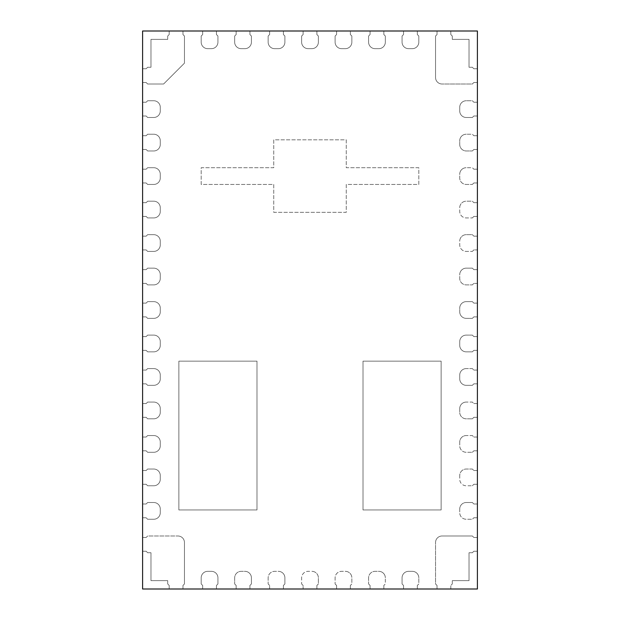 <?xml version="1.0" encoding="UTF-8"?>
<svg xmlns="http://www.w3.org/2000/svg" width="620" height="620" viewBox="0 0 620 620"><rect width="100%" height="100%" fill="white"/><g stroke="black" fill="none" stroke-linecap="round" stroke-linejoin="round"><path stroke-width="0.46" stroke-dasharray="3.1 2.33" d="M147.638 67.27L146.15 68.758L142.6 68.758L146.15 68.758L142.6 68.758L142.6 82.522L142.6 68.758L142.6 82.522L146.15 82.522L147.638 84.01L163.602 84.01L184.45 63.163L184.45 36.038L182.962 34.55L182.962 31L182.962 34.55L182.962 31L169.198 31L182.962 31L169.198 31L169.198 34.55L167.71 36.038L167.71 39.37L150.97 39.37L150.97 67.27L147.638 67.27L146.15 68.758L142.6 68.758L142.6 31L169.198 31L169.198 34.55L167.71 36.038L167.71 39.37L150.97 39.37L150.97 67.27L147.638 67.27L146.15 68.758L147.638 67.27L150.97 67.27L147.638 67.27M184.45 36.038L182.962 34.55L182.962 31L216.442 31L216.442 34.55L216.442 31L202.678 31L202.678 34.55L201.19 36.038L201.19 42.16A6.51 6.51 0 0 0 207.7 48.67L211.42 48.67A6.51 6.51 0 0 0 217.93 42.16L217.93 36.038L216.442 34.55L216.442 31L249.922 31L249.922 34.55L249.922 31L236.158 31L236.158 34.55L234.67 36.038L234.67 42.16A6.51 6.51 0 0 0 241.18 48.67L244.9 48.67A6.51 6.51 0 0 0 251.41 42.16L251.41 36.038L249.922 34.55L249.922 31L283.402 31L283.402 34.55L283.402 31L269.638 31L269.638 34.55L268.15 36.038L268.15 42.16A6.51 6.51 0 0 0 274.66 48.67L278.38 48.67A6.51 6.51 0 0 0 284.89 42.16L284.89 36.038L283.402 34.55L283.402 31L316.882 31L316.882 34.55L316.882 31L303.118 31L303.118 34.55L301.63 36.038L301.63 42.16A6.51 6.51 0 0 0 308.14 48.67L311.86 48.67A6.51 6.51 0 0 0 318.37 42.16L318.37 36.038L316.882 34.55L316.882 31L350.362 31L350.362 34.55L350.362 31L336.598 31L336.598 34.55L335.11 36.038L335.11 42.16A6.51 6.51 0 0 0 341.62 48.67L345.34 48.67A6.51 6.51 0 0 0 351.85 42.16L351.85 36.038L350.362 34.55L350.362 31L383.842 31L383.842 34.55L383.842 31L370.078 31L370.078 34.55L368.59 36.038L368.59 42.16A6.51 6.51 0 0 0 375.1 48.67L378.82 48.67A6.51 6.51 0 0 0 385.33 42.16L385.33 36.038L383.842 34.55L383.842 31L417.322 31L417.322 34.55L417.322 31L403.558 31L403.558 34.55L402.07 36.038L402.07 42.16A6.51 6.51 0 0 0 408.58 48.67L412.3 48.67A6.51 6.51 0 0 0 418.81 42.16L418.81 36.038L417.322 34.55L417.322 31L450.802 31L450.802 34.55L450.802 31L437.038 31L437.038 34.55L435.55 36.038L435.55 77.5A6.51 6.51 0 0 0 442.06 84.01L472.363 84.01L473.85 82.522L477.4 82.522L473.85 82.522L477.4 82.522L477.4 68.758L477.4 82.522L477.4 68.758L473.85 68.758L472.363 67.27L469.03 67.27L469.03 39.37L452.29 39.37L452.29 36.038L450.802 34.55L450.802 31L437.038 31L437.038 34.55L435.55 36.038L435.55 77.5A6.51 6.51 0 0 0 442.06 84.01L472.363 84.01L473.85 82.522L477.4 82.522L477.4 102.238L473.85 102.238L477.4 102.238L477.4 116.002L477.4 102.238L473.85 102.238L477.4 102.238L477.4 116.002L473.85 116.002L472.363 117.49L466.24 117.49A6.51 6.51 0 0 1 459.73 110.98L459.73 107.26A6.51 6.51 0 0 1 466.24 100.75L472.363 100.75L473.85 102.238L472.363 100.75L466.24 100.75L472.363 100.75L473.85 102.238L472.363 100.75L466.24 100.75A6.51 6.51 0 0 0 459.73 107.26A6.51 6.51 0 0 1 466.24 100.75A6.51 6.51 0 0 0 459.73 107.26L459.73 110.98A6.51 6.51 0 0 0 466.24 117.49L472.363 117.49L466.24 117.49A6.51 6.51 0 0 1 459.73 110.98A6.51 6.51 0 0 0 466.24 117.49L472.363 117.49L473.85 116.002L472.363 117.49L473.85 116.002L477.4 116.002L473.85 116.002L477.4 116.002L477.4 135.718L473.85 135.718L477.4 135.718L477.4 149.482L477.4 135.718L473.85 135.718L477.4 135.718L477.4 149.482L473.85 149.482L472.363 150.97L466.24 150.97A6.51 6.51 0 0 1 459.73 144.46L459.73 140.74A6.51 6.51 0 0 1 466.24 134.23L472.363 134.23L473.85 135.718L472.363 134.23L466.24 134.23L472.363 134.23L473.85 135.718L472.363 134.23L466.24 134.23A6.51 6.51 0 0 0 459.73 140.74A6.51 6.51 0 0 1 466.24 134.23A6.51 6.51 0 0 0 459.73 140.74L459.73 144.46A6.51 6.51 0 0 0 466.24 150.97L472.363 150.97L466.24 150.97A6.51 6.51 0 0 1 459.73 144.46A6.51 6.51 0 0 0 466.24 150.97L472.363 150.97L473.85 149.482L472.363 150.97L473.85 149.482L477.4 149.482L473.85 149.482L477.4 149.482L477.4 169.198L473.85 169.198L477.4 169.198L477.4 182.962L477.4 169.198L473.85 169.198L477.4 169.198L477.4 182.962L473.85 182.962L472.363 184.45L466.24 184.45A6.51 6.51 0 0 1 459.73 177.94L459.73 174.22A6.51 6.51 0 0 1 466.24 167.71L472.363 167.71L473.85 169.198L472.363 167.71L466.24 167.71L472.363 167.71L473.85 169.198L472.363 167.71L466.24 167.71A6.51 6.51 0 0 0 459.73 174.22A6.51 6.51 0 0 1 466.24 167.71A6.51 6.51 0 0 0 459.73 174.22L459.73 177.94A6.51 6.51 0 0 0 466.24 184.45L472.363 184.45L466.24 184.45A6.51 6.51 0 0 1 459.73 177.94A6.51 6.51 0 0 0 466.24 184.45L472.363 184.45L473.85 182.962L472.363 184.45L473.85 182.962L477.4 182.962L473.85 182.962L477.4 182.962L477.4 202.678L473.85 202.678L477.4 202.678L477.4 216.442L477.4 202.678L473.85 202.678L477.4 202.678L477.4 216.442L473.85 216.442L472.363 217.93L466.24 217.93A6.51 6.51 0 0 1 459.73 211.42L459.73 207.7A6.51 6.51 0 0 1 466.24 201.19L472.363 201.19L473.85 202.678L472.363 201.19L466.24 201.19L472.363 201.19L473.85 202.678L472.363 201.19L466.24 201.19A6.51 6.51 0 0 0 459.73 207.7A6.51 6.51 0 0 1 466.24 201.19A6.51 6.51 0 0 0 459.73 207.7L459.73 211.42A6.51 6.51 0 0 0 466.24 217.93L472.363 217.93L466.24 217.93A6.51 6.51 0 0 1 459.73 211.42A6.51 6.51 0 0 0 466.24 217.93L472.363 217.93L473.85 216.442L472.363 217.93L473.85 216.442L477.4 216.442L473.85 216.442L477.4 216.442L477.4 236.158L473.85 236.158L477.4 236.158L477.4 249.922L477.4 236.158L473.85 236.158L477.4 236.158L477.4 249.922L473.85 249.922L472.363 251.41L466.24 251.41A6.51 6.51 0 0 1 459.73 244.9L459.73 241.18A6.51 6.51 0 0 1 466.24 234.67L472.363 234.67L473.85 236.158L472.363 234.67L466.24 234.67L472.363 234.67L473.85 236.158L472.363 234.67L466.24 234.67A6.51 6.51 0 0 0 459.73 241.18A6.51 6.51 0 0 1 466.24 234.67A6.51 6.51 0 0 0 459.73 241.18L459.73 244.9A6.51 6.51 0 0 0 466.24 251.41L472.363 251.41L466.24 251.41A6.51 6.51 0 0 1 459.73 244.9A6.51 6.51 0 0 0 466.24 251.41L472.363 251.41L473.85 249.922L472.363 251.41L473.85 249.922L477.4 249.922L473.85 249.922L477.4 249.922L477.4 269.638L473.85 269.638L477.4 269.638L477.4 283.402L477.4 269.638L473.85 269.638L477.4 269.638L477.4 283.402L473.85 283.402L472.363 284.89L466.24 284.89A6.51 6.51 0 0 1 459.73 278.38L459.73 274.66A6.51 6.51 0 0 1 466.24 268.15L472.363 268.15L473.85 269.638L472.363 268.15L466.24 268.15L472.363 268.15L473.85 269.638L472.363 268.15L466.24 268.15A6.51 6.51 0 0 0 459.73 274.66A6.51 6.51 0 0 1 466.24 268.15A6.51 6.51 0 0 0 459.73 274.66L459.73 278.38A6.51 6.51 0 0 0 466.24 284.89L472.363 284.89L466.24 284.89A6.51 6.51 0 0 1 459.73 278.38A6.51 6.51 0 0 0 466.24 284.89L472.363 284.89L473.85 283.402L472.363 284.89L473.85 283.402L477.4 283.402L473.85 283.402L477.4 283.402L477.4 303.118L473.85 303.118L477.4 303.118L477.4 316.882L477.4 303.118L473.85 303.118L477.4 303.118L477.4 316.882L473.85 316.882L472.363 318.37L466.24 318.37A6.51 6.51 0 0 1 459.73 311.86L459.73 308.14A6.51 6.51 0 0 1 466.24 301.63L472.363 301.63L473.85 303.118L472.363 301.63L466.24 301.63L472.363 301.63L473.85 303.118L472.363 301.63L466.24 301.63A6.51 6.51 0 0 0 459.73 308.14A6.51 6.51 0 0 1 466.24 301.63A6.51 6.51 0 0 0 459.73 308.14L459.73 311.86A6.51 6.51 0 0 0 466.24 318.37L472.363 318.37L466.24 318.37A6.51 6.51 0 0 1 459.73 311.86A6.51 6.51 0 0 0 466.24 318.37L472.363 318.37L473.85 316.882L472.363 318.37L473.85 316.882L477.4 316.882L473.85 316.882L477.4 316.882L477.4 336.598L473.85 336.598L477.4 336.598L477.4 350.362L477.4 336.598L473.85 336.598L477.4 336.598L477.4 350.362L473.85 350.362L472.363 351.85L466.24 351.85A6.51 6.51 0 0 1 459.73 345.34L459.73 341.62A6.51 6.51 0 0 1 466.24 335.11L472.363 335.11L473.85 336.598L472.363 335.11L466.24 335.11L472.363 335.11L473.85 336.598L472.363 335.11L466.24 335.11A6.51 6.51 0 0 0 459.73 341.62A6.51 6.51 0 0 1 466.24 335.11A6.51 6.51 0 0 0 459.73 341.62L459.73 345.34A6.51 6.51 0 0 0 466.24 351.85L472.363 351.85L466.24 351.85A6.51 6.51 0 0 1 459.73 345.34A6.51 6.51 0 0 0 466.24 351.85L472.363 351.85L473.85 350.362L472.363 351.85L473.85 350.362L477.4 350.362L473.85 350.362L477.4 350.362L477.4 370.078L473.85 370.078L477.4 370.078L477.4 383.842L477.4 370.078L473.85 370.078L477.4 370.078L477.4 383.842L473.85 383.842L472.363 385.33L466.24 385.33A6.51 6.51 0 0 1 459.73 378.82L459.73 375.1A6.51 6.51 0 0 1 466.24 368.59L472.363 368.59L473.85 370.078L472.363 368.59L466.24 368.59L472.363 368.59L473.85 370.078L472.363 368.59L466.24 368.59A6.51 6.51 0 0 0 459.73 375.1A6.51 6.51 0 0 1 466.24 368.59A6.51 6.51 0 0 0 459.73 375.1L459.73 378.82A6.51 6.51 0 0 0 466.24 385.33L472.363 385.33L466.24 385.33A6.51 6.51 0 0 1 459.73 378.82A6.51 6.51 0 0 0 466.24 385.33L472.363 385.33L473.85 383.842L472.363 385.33L473.85 383.842L477.4 383.842L473.85 383.842L477.4 383.842L477.4 403.558L473.85 403.558L477.4 403.558L477.4 417.322L477.4 403.558L473.85 403.558L477.4 403.558L477.4 417.322L473.85 417.322L472.363 418.81L466.24 418.81A6.51 6.51 0 0 1 459.73 412.3L459.73 408.58A6.51 6.51 0 0 1 466.24 402.07L472.363 402.07L473.85 403.558L472.363 402.07L466.24 402.07L472.363 402.07L473.85 403.558L472.363 402.07L466.24 402.07A6.51 6.51 0 0 0 459.73 408.58A6.51 6.51 0 0 1 466.24 402.07A6.51 6.51 0 0 0 459.73 408.58L459.73 412.3A6.51 6.51 0 0 0 466.24 418.81L472.363 418.81L466.24 418.81A6.51 6.51 0 0 1 459.73 412.3A6.51 6.51 0 0 0 466.24 418.81L472.363 418.81L473.85 417.322L472.363 418.81L473.85 417.322L477.4 417.322L473.85 417.322L477.4 417.322L477.4 437.038L473.85 437.038L477.4 437.038L477.4 450.802L477.4 437.038L473.85 437.038L477.4 437.038L477.4 450.802L473.85 450.802L472.363 452.29L466.24 452.29A6.51 6.51 0 0 1 459.73 445.78L459.73 442.06A6.51 6.51 0 0 1 466.24 435.55L472.363 435.55L473.85 437.038L472.363 435.55L466.24 435.55L472.363 435.55L473.85 437.038L472.363 435.55L466.24 435.55A6.51 6.51 0 0 0 459.73 442.06A6.51 6.51 0 0 1 466.24 435.55A6.51 6.51 0 0 0 459.73 442.06L459.73 445.78A6.51 6.51 0 0 0 466.24 452.29L472.363 452.29L466.24 452.29A6.51 6.51 0 0 1 459.73 445.78A6.51 6.51 0 0 0 466.24 452.29L472.363 452.29L473.85 450.802L472.363 452.29L473.85 450.802L477.4 450.802L473.85 450.802L477.4 450.802L477.4 470.518L473.85 470.518L477.4 470.518L477.4 484.282L477.4 470.518L473.85 470.518L477.4 470.518L477.4 484.282L473.85 484.282L472.363 485.77L466.24 485.77A6.51 6.51 0 0 1 459.73 479.26L459.73 475.54A6.51 6.51 0 0 1 466.24 469.03L472.363 469.03L473.85 470.518L472.363 469.03L466.24 469.03L472.363 469.03L473.85 470.518L472.363 469.03L466.24 469.03A6.51 6.51 0 0 0 459.73 475.54A6.51 6.51 0 0 1 466.24 469.03A6.51 6.51 0 0 0 459.73 475.54L459.73 479.26A6.51 6.51 0 0 0 466.24 485.77L472.363 485.77L466.24 485.77A6.51 6.51 0 0 1 459.73 479.26A6.51 6.51 0 0 0 466.24 485.77L472.363 485.77L473.85 484.282L472.363 485.77L473.85 484.282L477.4 484.282L473.85 484.282L477.4 484.282L477.4 503.998L473.85 503.998L477.4 503.998L477.4 517.762L477.4 503.998L473.85 503.998L477.4 503.998L477.4 517.762L473.85 517.762L472.363 519.25L466.24 519.25A6.51 6.51 0 0 1 459.73 512.74L459.73 509.02A6.51 6.51 0 0 1 466.24 502.51L472.363 502.51L473.85 503.998L472.363 502.51L466.24 502.51L472.363 502.51L473.85 503.998L472.363 502.51L466.24 502.51A6.51 6.51 0 0 0 459.73 509.02A6.51 6.51 0 0 1 466.24 502.51A6.51 6.51 0 0 0 459.73 509.02L459.73 512.74A6.51 6.51 0 0 0 466.24 519.25L472.363 519.25L466.24 519.25A6.51 6.51 0 0 1 459.73 512.74A6.51 6.51 0 0 0 466.24 519.25L472.363 519.25L473.85 517.762L472.363 519.25L473.85 517.762L477.4 517.762L473.85 517.762L477.4 517.762L477.4 551.242L473.85 551.242L477.4 551.242L477.4 537.478L477.4 551.242L473.85 551.242L477.4 551.242L477.4 589L437.038 589L437.038 585.451L437.038 589L450.802 589L450.802 585.451L452.29 583.962L452.29 580.63L469.03 580.63L469.03 552.73L472.363 552.73L473.85 551.242L472.363 552.73L473.85 551.242L472.363 552.73L469.03 552.73L472.363 552.73L469.03 552.73L469.03 580.63L469.03 552.73L469.03 580.63L452.29 580.63L469.03 580.63L452.29 580.63L452.29 583.962L452.29 580.63L452.29 583.962L450.802 585.451L452.29 583.962L450.802 585.451L450.802 589L437.038 589L437.038 585.451L437.038 589L417.322 589L417.322 585.451L417.322 589L403.558 589L417.322 589L417.322 585.451L417.322 589L403.558 589L403.558 585.451L402.07 583.962L402.07 577.84A6.51 6.51 0 0 1 408.58 571.33L412.3 571.33A6.51 6.51 0 0 1 418.81 577.84L418.81 583.962L417.322 585.451L418.81 583.962L418.81 577.84L418.81 583.962L417.322 585.451L418.81 583.962L418.81 577.84A6.51 6.51 0 0 0 412.3 571.33A6.51 6.51 0 0 1 418.81 577.84A6.51 6.51 0 0 0 412.3 571.33L408.58 571.33A6.51 6.51 0 0 0 402.07 577.84L402.07 583.962L402.07 577.84A6.51 6.51 0 0 1 408.58 571.33A6.51 6.51 0 0 0 402.07 577.84L402.07 583.962L403.558 585.451L402.07 583.962L403.558 585.451L403.558 589L403.558 585.451L403.558 589L383.842 589L383.842 585.451L383.842 589L370.078 589L383.842 589L383.842 585.451L383.842 589L370.078 589L370.078 585.451L368.59 583.962L368.59 577.84A6.51 6.51 0 0 1 375.1 571.33L378.82 571.33A6.51 6.51 0 0 1 385.33 577.84L385.33 583.962L383.842 585.451L385.33 583.962L385.33 577.84L385.33 583.962L383.842 585.451L385.33 583.962L385.33 577.84A6.51 6.51 0 0 0 378.82 571.33A6.51 6.51 0 0 1 385.33 577.84A6.51 6.51 0 0 0 378.82 571.33L375.1 571.33A6.51 6.51 0 0 0 368.59 577.84L368.59 583.962L368.59 577.84A6.51 6.51 0 0 1 375.1 571.33A6.51 6.51 0 0 0 368.59 577.84L368.59 583.962L370.078 585.451L368.59 583.962L370.078 585.451L370.078 589L370.078 585.451L370.078 589L350.362 589L350.362 585.451L350.362 589L336.598 589L350.362 589L350.362 585.451L350.362 589L336.598 589L336.598 585.451L335.11 583.962L335.11 577.84A6.51 6.51 0 0 1 341.62 571.33L345.34 571.33A6.51 6.51 0 0 1 351.85 577.84L351.85 583.962L350.362 585.451L351.85 583.962L351.85 577.84L351.85 583.962L350.362 585.451L351.85 583.962L351.85 577.84A6.51 6.51 0 0 0 345.34 571.33A6.51 6.51 0 0 1 351.85 577.84A6.51 6.51 0 0 0 345.34 571.33L341.62 571.33A6.51 6.51 0 0 0 335.11 577.84L335.11 583.962L335.11 577.84A6.51 6.51 0 0 1 341.62 571.33A6.51 6.51 0 0 0 335.11 577.84L335.11 583.962L336.598 585.451L335.11 583.962L336.598 585.451L336.598 589L336.598 585.451L336.598 589L316.882 589L316.882 585.451L316.882 589L303.118 589L316.882 589L316.882 585.451L316.882 589L303.118 589L303.118 585.451L301.63 583.962L301.63 577.84A6.51 6.51 0 0 1 308.14 571.33L311.86 571.33A6.51 6.51 0 0 1 318.37 577.84L318.37 583.962L316.882 585.451L318.37 583.962L318.37 577.84L318.37 583.962L316.882 585.451L318.37 583.962L318.37 577.84A6.51 6.51 0 0 0 311.86 571.33A6.51 6.51 0 0 1 318.37 577.84A6.51 6.51 0 0 0 311.86 571.33L308.14 571.33A6.51 6.51 0 0 0 301.63 577.84L301.63 583.962L301.63 577.84A6.51 6.51 0 0 1 308.14 571.33A6.51 6.51 0 0 0 301.63 577.84L301.63 583.962L303.118 585.451L301.63 583.962L303.118 585.451L303.118 589L303.118 585.451L303.118 589L283.402 589L283.402 585.451L283.402 589L269.638 589L283.402 589L283.402 585.451L283.402 589L269.638 589L269.638 585.451L268.15 583.962L268.15 577.84A6.51 6.51 0 0 1 274.66 571.33L278.38 571.33A6.51 6.51 0 0 1 284.89 577.84L284.89 583.962L283.402 585.451L284.89 583.962L284.89 577.84L284.89 583.962L283.402 585.451L284.89 583.962L284.89 577.84A6.51 6.51 0 0 0 278.38 571.33A6.51 6.51 0 0 1 284.89 577.84A6.51 6.51 0 0 0 278.38 571.33L274.66 571.33A6.51 6.51 0 0 0 268.15 577.84L268.15 583.962L268.15 577.84A6.51 6.51 0 0 1 274.66 571.33A6.51 6.51 0 0 0 268.15 577.84L268.15 583.962L269.638 585.451L268.15 583.962L269.638 585.451L269.638 589L269.638 585.451L269.638 589L249.922 589L249.922 585.451L249.922 589L236.158 589L249.922 589L249.922 585.451L249.922 589L236.158 589L236.158 585.451L234.67 583.962L234.67 577.84A6.51 6.51 0 0 1 241.18 571.33L244.9 571.33A6.51 6.51 0 0 1 251.41 577.84L251.41 583.962L249.922 585.451L251.41 583.962L251.41 577.84L251.41 583.962L249.922 585.451L251.41 583.962L251.41 577.84A6.51 6.51 0 0 0 244.9 571.33A6.51 6.51 0 0 1 251.41 577.84A6.51 6.51 0 0 0 244.9 571.33L241.18 571.33A6.51 6.51 0 0 0 234.67 577.84L234.67 583.962L234.67 577.84A6.51 6.51 0 0 1 241.18 571.33A6.51 6.51 0 0 0 234.67 577.84L234.67 583.962L236.158 585.451L234.67 583.962L236.158 585.451L236.158 589L236.158 585.451L236.158 589L216.442 589L216.442 585.451L216.442 589L202.678 589L216.442 589L216.442 585.451L216.442 589L202.678 589L202.678 585.451L201.19 583.962L201.19 577.84A6.51 6.51 0 0 1 207.7 571.33L211.42 571.33A6.51 6.51 0 0 1 217.93 577.84L217.93 583.962L216.442 585.451L217.93 583.962L217.93 577.84L217.93 583.962L216.442 585.451L217.93 583.962L217.93 577.84A6.51 6.51 0 0 0 211.42 571.33A6.51 6.51 0 0 1 217.93 577.84A6.51 6.51 0 0 0 211.42 571.33L207.7 571.33A6.51 6.51 0 0 0 201.19 577.84L201.19 583.962L201.19 577.84A6.51 6.51 0 0 1 207.7 571.33A6.51 6.51 0 0 0 201.19 577.84L201.19 583.962L202.678 585.451L201.19 583.962L202.678 585.451L202.678 589L202.678 585.451L202.678 589L169.198 589L169.198 585.451L169.198 589L182.962 589L182.962 585.451L184.45 583.962L184.45 542.5A6.51 6.51 0 0 0 177.94 535.99L147.638 535.99L146.15 537.478L142.6 537.478L146.15 537.478L142.6 537.478L142.6 551.242L142.6 537.478L142.6 551.242L146.15 551.242L147.638 552.73L150.97 552.73L150.97 580.63L167.71 580.63L167.71 583.962L169.198 585.451L169.198 589L182.962 589L182.962 585.451L184.45 583.962L184.45 542.5A6.51 6.51 0 0 0 177.94 535.99L147.638 535.99L146.15 537.478L142.6 537.478L142.6 503.998L146.15 503.998L142.6 503.998L142.6 517.762L146.15 517.762L147.638 519.25L153.76 519.25A6.51 6.51 0 0 0 160.27 512.74L160.27 509.02A6.51 6.51 0 0 0 153.76 502.51L147.638 502.51L146.15 503.998L142.6 503.998L142.6 470.518L146.15 470.518L142.6 470.518L142.6 484.282L146.15 484.282L147.638 485.77L153.76 485.77A6.51 6.51 0 0 0 160.27 479.26L160.27 475.54A6.51 6.51 0 0 0 153.76 469.03L147.638 469.03L146.15 470.518L142.6 470.518L142.6 437.038L146.15 437.038L142.6 437.038L142.6 450.802L146.15 450.802L147.638 452.29L153.76 452.29A6.51 6.51 0 0 0 160.27 445.78L160.27 442.06A6.51 6.51 0 0 0 153.76 435.55L147.638 435.55L146.15 437.038L142.6 437.038L142.6 403.558L146.15 403.558L142.6 403.558L142.6 417.322L146.15 417.322L147.638 418.81L153.76 418.81A6.51 6.51 0 0 0 160.27 412.3L160.27 408.58A6.51 6.51 0 0 0 153.76 402.07L147.638 402.07L146.15 403.558L142.6 403.558L142.6 370.078L146.15 370.078L142.6 370.078L142.6 383.842L146.15 383.842L147.638 385.33L153.76 385.33A6.51 6.51 0 0 0 160.27 378.82L160.27 375.1A6.51 6.51 0 0 0 153.76 368.59L147.638 368.59L146.15 370.078L142.6 370.078L142.6 336.598L146.15 336.598L142.6 336.598L142.6 350.362L146.15 350.362L147.638 351.85L153.76 351.85A6.51 6.51 0 0 0 160.27 345.34L160.27 341.62A6.51 6.51 0 0 0 153.76 335.11L147.638 335.11L146.15 336.598L142.6 336.598L142.6 303.118L146.15 303.118L142.6 303.118L142.6 316.882L146.15 316.882L147.638 318.37L153.76 318.37A6.51 6.51 0 0 0 160.27 311.86L160.27 308.14A6.51 6.51 0 0 0 153.76 301.63L147.638 301.63L146.15 303.118L142.6 303.118L142.6 269.638L146.15 269.638L142.6 269.638L142.6 283.402L146.15 283.402L147.638 284.89L153.76 284.89A6.51 6.51 0 0 0 160.27 278.38L160.27 274.66A6.51 6.51 0 0 0 153.76 268.15L147.638 268.15L146.15 269.638L142.6 269.638L142.6 236.158L146.15 236.158L142.6 236.158L142.6 249.922L146.15 249.922L147.638 251.41L153.76 251.41A6.51 6.51 0 0 0 160.27 244.9L160.27 241.18A6.51 6.51 0 0 0 153.76 234.67L147.638 234.67L146.15 236.158L142.6 236.158L142.6 202.678L146.15 202.678L142.6 202.678L142.6 216.442L146.15 216.442L147.638 217.93L153.76 217.93A6.51 6.51 0 0 0 160.27 211.42L160.27 207.7A6.51 6.51 0 0 0 153.76 201.19L147.638 201.19L146.15 202.678L142.6 202.678L142.6 169.198L146.15 169.198L142.6 169.198L142.6 182.962L146.15 182.962L147.638 184.45L153.76 184.45A6.51 6.51 0 0 0 160.27 177.94L160.27 174.22A6.51 6.51 0 0 0 153.76 167.71L147.638 167.71L146.15 169.198L142.6 169.198L142.6 135.718L146.15 135.718L142.6 135.718L142.6 149.482L146.15 149.482L147.638 150.97L153.76 150.97A6.51 6.51 0 0 0 160.27 144.46L160.27 140.74A6.51 6.51 0 0 0 153.76 134.23L147.638 134.23L146.15 135.718L142.6 135.718L142.6 102.238L146.15 102.238L142.6 102.238L142.6 116.002L146.15 116.002L147.638 117.49L153.76 117.49A6.51 6.51 0 0 0 160.27 110.98L160.27 107.26A6.51 6.51 0 0 0 153.76 100.75L147.638 100.75L146.15 102.238L142.6 102.238L142.6 82.522L146.15 82.522L147.638 84.01L163.602 84.01L184.45 63.163L184.45 36.038L182.962 34.55L184.45 36.038L184.45 63.163L184.45 36.038M452.29 39.37L452.29 36.038L450.802 34.55L450.802 31L477.4 31L477.4 68.758L473.85 68.758L472.363 67.27L469.03 67.27L469.03 39.37L452.29 39.37L452.29 36.038L450.802 34.55L452.29 36.038L452.29 39.37L469.03 39.37L452.29 39.37M273.738 184.45L273.738 212.342L346.262 212.342L346.262 184.45L418.81 184.45L418.81 167.71L346.262 167.71L346.262 139.818L273.738 139.818L273.738 167.71L201.19 167.71L201.19 184.45L273.738 184.45L273.738 212.342L346.262 212.342L346.262 184.45L418.81 184.45L418.81 167.71L346.262 167.71L346.262 139.818L273.738 139.818L273.738 167.71L201.19 167.71L201.19 184.45L273.738 184.45L273.738 212.342L346.262 212.342L346.262 184.45L418.81 184.45L418.81 167.71L346.262 167.71L346.262 139.818L273.738 139.818L273.738 167.71L201.19 167.71L201.19 184.45L273.738 184.45L273.738 212.342L346.262 212.342L346.262 184.45L418.81 184.45L418.81 167.71L346.262 167.71L346.262 139.818L273.738 139.818L273.738 167.71L201.19 167.71L201.19 184.45L273.738 184.45M363.01 361.15L363.01 509.95L441.13 509.95L441.13 361.15L363.01 361.15L363.01 509.95L441.13 509.95L441.13 361.15L363.01 361.15L363.01 509.95L441.13 509.95L441.13 361.15L363.01 361.15L363.01 509.95L441.13 509.95L441.13 361.15L363.01 361.15M256.99 361.15L178.87 361.15L178.87 509.95L256.99 509.95L256.99 361.15L178.87 361.15L178.87 509.95L256.99 509.95L256.99 361.15L178.87 361.15L178.87 509.95L256.99 509.95L256.99 361.15L178.87 361.15L178.87 509.95L256.99 509.95L256.99 361.15M167.71 580.63L167.71 583.962L169.198 585.451L169.198 589L142.6 589L142.6 551.242L146.15 551.242L147.638 552.73L150.97 552.73L150.97 580.63L167.71 580.63L167.71 583.962L169.198 585.451L167.71 583.962L167.71 580.63L150.97 580.63L167.71 580.63M477.4 537.478L473.85 537.478L472.363 535.99L442.06 535.99A6.51 6.51 0 0 0 435.55 542.5L435.55 583.962L437.038 585.451L435.55 583.962L437.038 585.451L435.55 583.962L435.55 542.5A6.51 6.51 0 0 1 442.06 535.99A6.51 6.51 0 0 0 435.55 542.5A6.51 6.51 0 0 1 442.06 535.99L472.363 535.99L442.06 535.99L472.363 535.99L473.85 537.478L472.363 535.99L473.85 537.478L477.4 537.478M202.678 31L202.678 34.55L201.19 36.038L201.19 42.16A6.51 6.51 0 0 0 207.7 48.67L211.42 48.67A6.51 6.51 0 0 0 217.93 42.16L217.93 36.038L216.442 34.55L216.442 31L202.678 31L202.678 34.55L201.19 36.038L201.19 42.16A6.51 6.51 0 0 0 207.7 48.67L211.42 48.67A6.51 6.51 0 0 0 217.93 42.16L217.93 36.038L216.442 34.55L217.93 36.038L217.93 42.16A6.51 6.51 0 0 1 211.42 48.67L207.7 48.67A6.51 6.51 0 0 1 201.19 42.16L201.19 36.038L202.678 34.55L202.678 31M236.158 31L236.158 34.55L234.67 36.038L234.67 42.16A6.51 6.51 0 0 0 241.18 48.67L244.9 48.67A6.51 6.51 0 0 0 251.41 42.16L251.41 36.038L249.922 34.55L249.922 31L236.158 31L236.158 34.55L234.67 36.038L234.67 42.16A6.51 6.51 0 0 0 241.18 48.67L244.9 48.67A6.51 6.51 0 0 0 251.41 42.16L251.41 36.038L249.922 34.55L251.41 36.038L251.41 42.16A6.51 6.51 0 0 1 244.9 48.67L241.18 48.67A6.51 6.51 0 0 1 234.67 42.16L234.67 36.038L236.158 34.55L236.158 31M269.638 31L269.638 34.55L268.15 36.038L268.15 42.16A6.51 6.51 0 0 0 274.66 48.67L278.38 48.67A6.51 6.51 0 0 0 284.89 42.16L284.89 36.038L283.402 34.55L283.402 31L269.638 31L269.638 34.55L268.15 36.038L268.15 42.16A6.51 6.51 0 0 0 274.66 48.67L278.38 48.67A6.51 6.51 0 0 0 284.89 42.16L284.89 36.038L283.402 34.55L284.89 36.038L284.89 42.16A6.51 6.51 0 0 1 278.38 48.67L274.66 48.67A6.51 6.51 0 0 1 268.15 42.16L268.15 36.038L269.638 34.55L269.638 31M303.118 31L303.118 34.55L301.63 36.038L301.63 42.16A6.51 6.51 0 0 0 308.14 48.67L311.86 48.67A6.51 6.51 0 0 0 318.37 42.16L318.37 36.038L316.882 34.55L316.882 31L303.118 31L303.118 34.55L301.63 36.038L301.63 42.16A6.51 6.51 0 0 0 308.14 48.67L311.86 48.67A6.51 6.51 0 0 0 318.37 42.16L318.37 36.038L316.882 34.55L318.37 36.038L318.37 42.16A6.51 6.51 0 0 1 311.86 48.67L308.14 48.67A6.51 6.51 0 0 1 301.63 42.16L301.63 36.038L303.118 34.55L303.118 31M336.598 31L336.598 34.55L335.11 36.038L335.11 42.16A6.51 6.51 0 0 0 341.62 48.67L345.34 48.67A6.51 6.51 0 0 0 351.85 42.16L351.85 36.038L350.362 34.55L350.362 31L336.598 31L336.598 34.55L335.11 36.038L335.11 42.16A6.51 6.51 0 0 0 341.62 48.67L345.34 48.67A6.51 6.51 0 0 0 351.85 42.16L351.85 36.038L350.362 34.55L351.85 36.038L351.85 42.16A6.51 6.51 0 0 1 345.34 48.67L341.62 48.67A6.51 6.51 0 0 1 335.11 42.16L335.11 36.038L336.598 34.55L336.598 31M370.078 31L370.078 34.55L368.59 36.038L368.59 42.16A6.51 6.51 0 0 0 375.1 48.67L378.82 48.67A6.51 6.51 0 0 0 385.33 42.16L385.33 36.038L383.842 34.55L383.842 31L370.078 31L370.078 34.55L368.59 36.038L368.59 42.16A6.51 6.51 0 0 0 375.1 48.67L378.82 48.67A6.51 6.51 0 0 0 385.33 42.16L385.33 36.038L383.842 34.55L385.33 36.038L385.33 42.16A6.51 6.51 0 0 1 378.82 48.67L375.1 48.67A6.51 6.51 0 0 1 368.59 42.16L368.59 36.038L370.078 34.55L370.078 31M403.558 31L403.558 34.55L402.07 36.038L402.07 42.16A6.51 6.51 0 0 0 408.58 48.67L412.3 48.67A6.51 6.51 0 0 0 418.81 42.16L418.81 36.038L417.322 34.55L417.322 31L403.558 31L403.558 34.55L402.07 36.038L402.07 42.16A6.51 6.51 0 0 0 408.58 48.67L412.3 48.67A6.51 6.51 0 0 0 418.81 42.16L418.81 36.038L417.322 34.55L418.81 36.038L418.81 42.16A6.51 6.51 0 0 1 412.3 48.67L408.58 48.67A6.51 6.51 0 0 1 402.07 42.16L402.07 36.038L403.558 34.55L403.558 31M142.6 116.002L146.15 116.002L147.638 117.49L153.76 117.49A6.51 6.51 0 0 0 160.27 110.98L160.27 107.26A6.51 6.51 0 0 0 153.76 100.75L147.638 100.75L146.15 102.238L142.6 102.238L142.6 116.002L146.15 116.002L147.638 117.49L153.76 117.49A6.51 6.51 0 0 0 160.27 110.98L160.27 107.26A6.51 6.51 0 0 0 153.76 100.75L147.638 100.75L146.15 102.238L147.638 100.75L153.76 100.75A6.51 6.51 0 0 1 160.27 107.26L160.27 110.98A6.51 6.51 0 0 1 153.76 117.49L147.638 117.49L146.15 116.002L142.6 116.002M142.6 149.482L146.15 149.482L147.638 150.97L153.76 150.97A6.51 6.51 0 0 0 160.27 144.46L160.27 140.74A6.51 6.51 0 0 0 153.76 134.23L147.638 134.23L146.15 135.718L142.6 135.718L142.6 149.482L146.15 149.482L147.638 150.97L153.76 150.97A6.51 6.51 0 0 0 160.27 144.46L160.27 140.74A6.51 6.51 0 0 0 153.76 134.23L147.638 134.23L146.15 135.718L147.638 134.23L153.76 134.23A6.51 6.51 0 0 1 160.27 140.74L160.27 144.46A6.51 6.51 0 0 1 153.76 150.97L147.638 150.97L146.15 149.482L142.6 149.482M142.6 182.962L146.15 182.962L147.638 184.45L153.76 184.45A6.51 6.51 0 0 0 160.27 177.94L160.27 174.22A6.51 6.51 0 0 0 153.76 167.71L147.638 167.71L146.15 169.198L142.6 169.198L142.6 182.962L146.15 182.962L147.638 184.45L153.76 184.45A6.51 6.51 0 0 0 160.27 177.94L160.27 174.22A6.51 6.51 0 0 0 153.76 167.71L147.638 167.71L146.15 169.198L147.638 167.71L153.76 167.71A6.51 6.51 0 0 1 160.27 174.22L160.27 177.94A6.51 6.51 0 0 1 153.76 184.45L147.638 184.45L146.15 182.962L142.6 182.962M142.6 216.442L146.15 216.442L147.638 217.93L153.76 217.93A6.51 6.51 0 0 0 160.27 211.42L160.27 207.7A6.51 6.51 0 0 0 153.76 201.19L147.638 201.19L146.15 202.678L142.6 202.678L142.6 216.442L146.15 216.442L147.638 217.93L153.76 217.93A6.51 6.51 0 0 0 160.27 211.42L160.27 207.7A6.51 6.51 0 0 0 153.76 201.19L147.638 201.19L146.15 202.678L147.638 201.19L153.76 201.19A6.51 6.51 0 0 1 160.27 207.7L160.27 211.42A6.51 6.51 0 0 1 153.76 217.93L147.638 217.93L146.15 216.442L142.6 216.442M142.6 249.922L146.15 249.922L147.638 251.41L153.76 251.41A6.51 6.51 0 0 0 160.27 244.9L160.27 241.18A6.51 6.51 0 0 0 153.76 234.67L147.638 234.67L146.15 236.158L142.6 236.158L142.6 249.922L146.15 249.922L147.638 251.41L153.76 251.41A6.51 6.51 0 0 0 160.27 244.9L160.27 241.18A6.51 6.51 0 0 0 153.76 234.67L147.638 234.67L146.15 236.158L147.638 234.67L153.76 234.67A6.51 6.51 0 0 1 160.27 241.18L160.27 244.9A6.51 6.51 0 0 1 153.76 251.41L147.638 251.41L146.15 249.922L142.6 249.922M142.6 283.402L146.15 283.402L147.638 284.89L153.76 284.89A6.51 6.51 0 0 0 160.27 278.38L160.27 274.66A6.51 6.51 0 0 0 153.76 268.15L147.638 268.15L146.15 269.638L142.6 269.638L142.6 283.402L146.15 283.402L147.638 284.89L153.76 284.89A6.51 6.51 0 0 0 160.27 278.38L160.27 274.66A6.51 6.51 0 0 0 153.76 268.15L147.638 268.15L146.15 269.638L147.638 268.15L153.76 268.15A6.51 6.51 0 0 1 160.27 274.66L160.27 278.38A6.51 6.51 0 0 1 153.76 284.89L147.638 284.89L146.15 283.402L142.6 283.402M142.6 316.882L146.15 316.882L147.638 318.37L153.76 318.37A6.51 6.51 0 0 0 160.27 311.86L160.27 308.14A6.51 6.51 0 0 0 153.76 301.63L147.638 301.63L146.15 303.118L142.6 303.118L142.6 316.882L146.15 316.882L147.638 318.37L153.76 318.37A6.51 6.51 0 0 0 160.27 311.86L160.27 308.14A6.51 6.51 0 0 0 153.76 301.63L147.638 301.63L146.15 303.118L147.638 301.63L153.76 301.63A6.51 6.51 0 0 1 160.27 308.14L160.27 311.86A6.51 6.51 0 0 1 153.76 318.37L147.638 318.37L146.15 316.882L142.6 316.882M142.6 350.362L146.15 350.362L147.638 351.85L153.76 351.85A6.51 6.51 0 0 0 160.27 345.34L160.27 341.62A6.51 6.51 0 0 0 153.76 335.11L147.638 335.11L146.15 336.598L142.6 336.598L142.6 350.362L146.15 350.362L147.638 351.85L153.76 351.85A6.51 6.51 0 0 0 160.27 345.34L160.27 341.62A6.51 6.51 0 0 0 153.76 335.11L147.638 335.11L146.15 336.598L147.638 335.11L153.76 335.11A6.51 6.51 0 0 1 160.27 341.62L160.27 345.34A6.51 6.51 0 0 1 153.76 351.85L147.638 351.85L146.15 350.362L142.6 350.362M142.6 383.842L146.15 383.842L147.638 385.33L153.76 385.33A6.51 6.51 0 0 0 160.27 378.82L160.27 375.1A6.51 6.51 0 0 0 153.76 368.59L147.638 368.59L146.15 370.078L142.6 370.078L142.6 383.842L146.15 383.842L147.638 385.33L153.76 385.33A6.51 6.51 0 0 0 160.27 378.82L160.27 375.1A6.51 6.51 0 0 0 153.76 368.59L147.638 368.59L146.15 370.078L147.638 368.59L153.76 368.59A6.51 6.51 0 0 1 160.27 375.1L160.27 378.82A6.51 6.51 0 0 1 153.76 385.33L147.638 385.33L146.15 383.842L142.6 383.842M142.6 417.322L146.15 417.322L147.638 418.81L153.76 418.81A6.51 6.51 0 0 0 160.27 412.3L160.27 408.58A6.51 6.51 0 0 0 153.76 402.07L147.638 402.07L146.15 403.558L142.6 403.558L142.6 417.322L146.15 417.322L147.638 418.81L153.76 418.81A6.51 6.51 0 0 0 160.27 412.3L160.27 408.58A6.51 6.51 0 0 0 153.76 402.07L147.638 402.07L146.15 403.558L147.638 402.07L153.76 402.07A6.51 6.51 0 0 1 160.27 408.58L160.27 412.3A6.51 6.51 0 0 1 153.76 418.81L147.638 418.81L146.15 417.322L142.6 417.322M142.6 450.802L146.15 450.802L147.638 452.29L153.76 452.29A6.51 6.51 0 0 0 160.27 445.78L160.27 442.06A6.51 6.51 0 0 0 153.76 435.55L147.638 435.55L146.15 437.038L142.6 437.038L142.6 450.802L146.15 450.802L147.638 452.29L153.76 452.29A6.51 6.51 0 0 0 160.27 445.78L160.27 442.06A6.51 6.51 0 0 0 153.76 435.55L147.638 435.55L146.15 437.038L147.638 435.55L153.76 435.55A6.51 6.51 0 0 1 160.27 442.06L160.27 445.78A6.51 6.51 0 0 1 153.76 452.29L147.638 452.29L146.15 450.802L142.6 450.802M142.6 484.282L146.15 484.282L147.638 485.77L153.76 485.77A6.51 6.51 0 0 0 160.27 479.26L160.27 475.54A6.51 6.51 0 0 0 153.76 469.03L147.638 469.03L146.15 470.518L142.6 470.518L142.6 484.282L146.15 484.282L147.638 485.77L153.76 485.77A6.51 6.51 0 0 0 160.27 479.26L160.27 475.54A6.51 6.51 0 0 0 153.76 469.03L147.638 469.03L146.15 470.518L147.638 469.03L153.76 469.03A6.51 6.51 0 0 1 160.27 475.54L160.27 479.26A6.51 6.51 0 0 1 153.76 485.77L147.638 485.77L146.15 484.282L142.6 484.282M142.6 517.762L146.15 517.762L147.638 519.25L153.76 519.25A6.51 6.51 0 0 0 160.27 512.74L160.27 509.02A6.51 6.51 0 0 0 153.76 502.51L147.638 502.51L146.15 503.998L142.6 503.998L142.6 517.762L146.15 517.762L147.638 519.25L153.76 519.25A6.51 6.51 0 0 0 160.27 512.74L160.27 509.02A6.51 6.51 0 0 0 153.76 502.51L147.638 502.51L146.15 503.998L147.638 502.51L153.76 502.51A6.51 6.51 0 0 1 160.27 509.02L160.27 512.74A6.51 6.51 0 0 1 153.76 519.25L147.638 519.25L146.15 517.762L142.6 517.762M163.602 84.01L184.45 63.163L163.602 84.01L147.638 84.01L163.602 84.01M146.15 82.522L147.638 84.01L146.15 82.522L142.6 82.522L146.15 82.522M147.638 535.99L146.15 537.478L147.638 535.99L177.94 535.99L147.638 535.99M184.45 542.5A6.51 6.51 0 0 0 177.94 535.99A6.51 6.51 0 0 1 184.45 542.5L184.45 583.962L184.45 542.5M182.962 585.451L184.45 583.962L182.962 585.451L182.962 589L182.962 585.451M472.363 84.01L473.85 82.522L472.363 84.01L442.06 84.01L472.363 84.01M435.55 77.5A6.51 6.51 0 0 0 442.06 84.01A6.51 6.51 0 0 1 435.55 77.5L435.55 36.038L435.55 77.5M437.038 34.55L435.55 36.038L437.038 34.55L437.038 31L437.038 34.55M169.198 31L169.198 34.55L167.71 36.038L167.71 39.37L150.97 39.37L150.97 67.27L150.97 39.37L167.71 39.37L167.71 36.038L169.198 34.55L169.198 31M477.4 68.758L473.85 68.758L472.363 67.27L469.03 67.27L469.03 39.37L469.03 67.27L472.363 67.27L473.85 68.758L477.4 68.758M142.6 551.242L146.15 551.242L147.638 552.73L150.97 552.73L150.97 580.63L150.97 552.73L147.638 552.73L146.15 551.242L142.6 551.242M450.802 589L450.802 585.451L450.802 589"/><path stroke-width="0.93" d="M477.4 31L142.6 31L142.6 589L477.4 589L477.4 31"/></g></svg>
